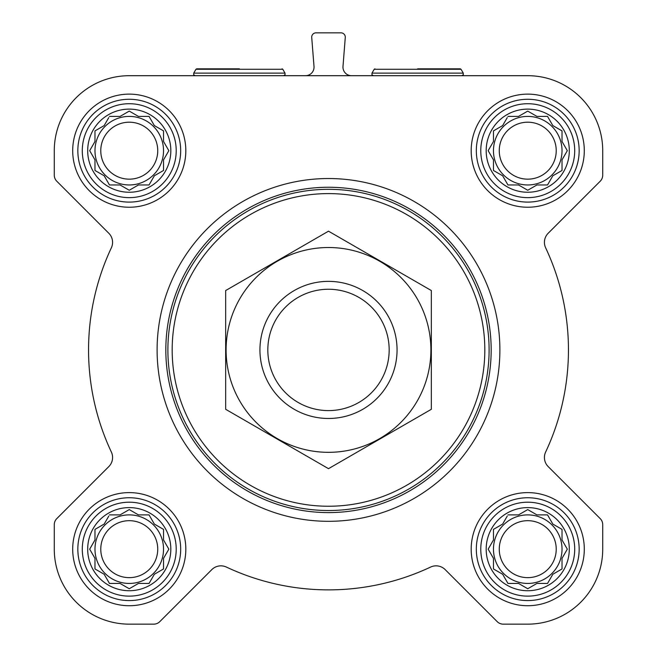 <?xml version="1.0" encoding="UTF-8"?>
<svg xmlns="http://www.w3.org/2000/svg" width="657" height="657" viewBox="0 0 657 657"><rect width="100%" height="100%" fill="white"/><g stroke="black" fill="none" stroke-linecap="round" stroke-linejoin="round"><path stroke-width="0.99" d="M527.743 75.695L129.257 75.695A74.98 74.98 0 0 0 54.276 150.683L54.276 175.164A8.566 8.566 0 0 0 56.781 181.217L108.816 233.26A12.853 12.853 0 0 1 111.362 247.812A239.945 239.945 0 0 0 111.362 452.032A12.853 12.853 0 0 1 108.816 466.593L56.781 518.628A8.566 8.566 0 0 0 54.276 524.688L54.276 549.17A74.98 74.98 0 0 0 129.257 624.15L153.738 624.15A8.566 8.566 0 0 0 159.799 621.637L211.833 569.603A12.853 12.853 0 0 1 226.394 567.065A239.945 239.945 0 0 0 430.606 567.065A12.853 12.853 0 0 1 445.167 569.603L497.201 621.637A8.566 8.566 0 0 0 503.262 624.15L527.743 624.15A74.98 74.98 0 0 0 602.724 549.17L602.724 524.688A8.566 8.566 0 0 0 600.219 518.628L548.184 466.593A12.853 12.853 0 0 1 545.639 452.032A239.945 239.945 0 0 0 545.639 247.812A12.853 12.853 0 0 1 548.184 233.26L600.219 181.217A8.566 8.566 0 0 0 602.724 175.164L602.724 150.683A74.98 74.98 0 0 0 527.743 75.695M507.951 514.891L518.554 514.891L527.743 509.586L536.925 514.891L547.536 514.891L552.833 524.072L562.022 529.378L562.022 539.98L567.319 549.17L562.022 558.351L562.022 568.954L552.833 574.259L547.536 583.441L536.925 583.441L527.743 588.746L518.554 583.441L507.951 583.441L502.646 574.259L493.464 568.954L493.464 558.351L488.159 549.17L493.464 539.98L493.464 529.378L502.646 524.072L507.245 516.106M486.18 549.17A41.563 41.563 0 0 1 548.521 513.174A41.563 41.563 0 0 1 548.521 585.157A41.563 41.563 0 0 1 486.18 549.17M109.464 514.891L120.075 514.891L129.257 509.586L138.446 514.891L149.049 514.891L154.354 524.072L163.536 529.378L163.536 539.98L168.841 549.17L163.536 558.351L163.536 568.954L154.354 574.259L149.049 583.441L138.446 583.441L129.257 588.746L120.075 583.441L109.464 583.441L104.167 574.259L94.978 568.954L94.978 558.351L89.681 549.17L94.978 539.98L94.978 529.378L104.167 524.072L108.766 516.106M87.693 549.17A41.563 41.563 0 0 1 150.042 513.174A41.563 41.563 0 0 1 150.042 585.157A41.563 41.563 0 0 1 87.693 549.17M109.464 116.404L120.075 116.404L129.257 111.099L138.446 116.404L149.049 116.404L154.354 125.586L163.536 130.891L163.536 141.493L168.841 150.683L163.536 159.865L163.536 170.475L154.354 175.772L149.049 184.962L138.446 184.962L129.257 190.259L120.075 184.962L109.464 184.962L104.167 175.772L94.978 170.475L94.978 159.865L89.681 150.683L94.978 141.493L94.978 130.891L104.167 125.586L108.766 117.619M87.693 150.683A41.563 41.563 0 0 1 150.042 114.688A41.563 41.563 0 0 1 150.042 186.678A41.563 41.563 0 0 1 87.693 150.683M507.951 116.404L518.554 116.404L527.743 111.099L536.925 116.404L547.536 116.404L552.833 125.586L562.022 130.891L562.022 141.493L567.319 150.683L562.022 159.865L562.022 170.475L552.833 175.772L547.536 184.962L536.925 184.962L527.743 190.259L518.554 184.962L507.951 184.962L502.646 175.772L493.464 170.475L493.464 159.865L488.159 150.683L493.464 141.493L493.464 130.891L502.646 125.586L507.245 117.619M486.18 150.683A41.563 41.563 0 0 1 548.521 114.688A41.563 41.563 0 0 1 548.521 186.678A41.563 41.563 0 0 1 486.18 150.683M305.464 75.695A8.566 8.566 0 0 0 314.005 66.456L311.722 37.474A4.287 4.287 0 0 1 315.992 32.85L341.008 32.85A4.287 4.287 0 0 1 345.278 37.474L342.995 66.456A8.566 8.566 0 0 0 351.536 75.695M72.697 150.683A56.559 56.559 0 0 1 157.54 101.704A56.559 56.559 0 0 1 157.54 199.662A56.559 56.559 0 0 1 72.697 150.683M72.697 549.17A56.559 56.559 0 0 1 157.54 500.182A56.559 56.559 0 0 1 157.54 598.149A56.559 56.559 0 0 1 72.697 549.17M471.184 549.17A56.559 56.559 0 0 1 556.019 500.182A56.559 56.559 0 0 1 556.019 598.149A56.559 56.559 0 0 1 471.184 549.17M471.184 150.683A56.559 56.559 0 0 1 556.019 101.704A56.559 56.559 0 0 1 556.019 199.662A56.559 56.559 0 0 1 471.184 150.683M172.175 349.926A156.325 156.325 0 0 1 406.658 214.543A156.325 156.325 0 0 1 406.658 485.301A156.325 156.325 0 0 1 172.175 349.926M167.888 349.926A160.612 160.612 0 0 1 408.802 210.831A160.612 160.612 0 0 1 408.802 489.013A160.612 160.612 0 0 1 167.888 349.926M165.827 349.926A162.673 162.673 0 0 1 409.837 209.049A162.673 162.673 0 0 1 409.837 490.804A162.673 162.673 0 0 1 165.827 349.926M157.105 349.926A171.395 171.395 0 0 1 414.197 201.494A171.395 171.395 0 0 1 414.197 498.351A171.395 171.395 0 0 1 157.105 349.926M239.378 68.845L196.698 68.845L239.378 68.845M480.776 150.683A46.967 46.967 0 0 1 551.223 110.006A46.967 46.967 0 0 1 551.223 191.351A46.967 46.967 0 0 1 480.776 150.683M476.325 150.683A51.418 51.418 0 0 1 553.449 106.155A51.418 51.418 0 0 1 553.449 195.211A51.418 51.418 0 0 1 476.325 150.683M82.289 150.683A46.967 46.967 0 0 1 152.736 110.006A46.967 46.967 0 0 1 152.736 191.351A46.967 46.967 0 0 1 82.289 150.683M77.838 150.683A51.418 51.418 0 0 1 154.97 106.155A51.418 51.418 0 0 1 154.97 195.211A51.418 51.418 0 0 1 77.838 150.683M82.289 549.17A46.967 46.967 0 0 1 152.736 508.493A46.967 46.967 0 0 1 152.736 589.838A46.967 46.967 0 0 1 82.289 549.17M77.838 549.17A51.418 51.418 0 0 1 154.97 504.633A51.418 51.418 0 0 1 154.97 593.698A51.418 51.418 0 0 1 77.838 549.17M480.776 549.17A46.967 46.967 0 0 1 551.223 508.493A46.967 46.967 0 0 1 551.223 589.838A46.967 46.967 0 0 1 480.776 549.17M476.325 549.17A51.418 51.418 0 0 1 553.449 504.633A51.418 51.418 0 0 1 553.449 593.698A51.418 51.418 0 0 1 476.325 549.17M493.464 130.891L493.464 141.493L492.758 142.709M492.758 158.649L493.464 159.865M493.464 170.475L494.68 171.173M507.245 183.738L507.951 184.962L518.554 184.962L519.777 185.66M535.71 185.66L536.925 184.962M547.536 184.962L548.234 183.738M560.799 171.173L562.022 170.475L562.022 159.865M566.621 151.898L567.319 150.683M562.721 142.709L562.022 141.493M562.022 130.891L560.799 130.185M548.234 117.619L547.536 116.404L536.925 116.404L535.71 115.698M519.777 115.698L518.554 116.404M502.646 125.586L501.431 126.292M562.022 150.683A34.279 34.279 0 0 0 527.743 116.404A34.279 34.279 0 0 0 493.464 150.683A34.279 34.279 0 0 0 527.743 184.962A34.279 34.279 0 0 0 562.022 150.683M499.263 150.683A28.481 28.481 0 0 1 541.984 126.013A28.481 28.481 0 0 1 541.984 175.345A28.481 28.481 0 0 1 499.263 150.683M94.978 130.891L94.978 141.493L94.279 142.709M94.279 158.649L94.978 159.865M94.978 170.475L96.201 171.173M108.766 183.738L109.464 184.962L120.075 184.962L121.29 185.66M137.223 185.66L138.446 184.962M149.049 184.962L149.755 183.738M162.32 171.173L163.536 170.475L163.536 159.865M168.135 151.898L168.841 150.683M164.242 142.709L163.536 141.493M163.536 130.891L162.32 130.185M149.755 117.619L149.049 116.404L138.446 116.404L137.223 115.698M121.29 115.698L120.075 116.404M104.167 125.586L102.952 126.292M163.536 150.683A34.279 34.279 0 0 0 129.257 116.404A34.279 34.279 0 0 0 94.978 150.683A34.279 34.279 0 0 0 129.257 184.962A34.279 34.279 0 0 0 163.536 150.683M94.978 529.378L94.978 539.98L94.279 541.196M94.279 557.136L94.978 558.351M94.978 568.954L96.201 569.66M108.766 582.225L109.464 583.441L120.075 583.441L121.29 584.147M137.223 584.147L138.446 583.441M149.049 583.441L149.755 582.225M162.32 569.66L163.536 568.954L163.536 558.351L164.242 557.136M168.841 549.17L168.135 547.946M163.536 529.378L162.32 528.671M149.755 516.106L149.049 514.891L138.446 514.891L137.223 514.185M121.29 514.185L120.075 514.891M104.167 524.072L102.952 524.779M163.536 549.17A34.279 34.279 0 0 0 129.257 514.891A34.279 34.279 0 0 0 94.978 549.17A34.279 34.279 0 0 0 129.257 583.441A34.279 34.279 0 0 0 163.536 549.17M493.464 529.378L493.464 539.98L492.758 541.196M492.758 557.136L493.464 558.351M493.464 568.954L494.68 569.66M507.245 582.225L507.951 583.441L518.554 583.441L519.777 584.147M535.71 584.147L536.925 583.441M547.536 583.441L548.234 582.225M560.799 569.66L562.022 568.954L562.022 558.351L562.721 557.136M567.319 549.17L566.621 547.946M562.022 529.378L560.799 528.671M548.234 516.106L547.536 514.891L536.925 514.891L535.71 514.185M519.777 514.185L518.554 514.891M502.646 524.072L501.431 524.779M562.022 549.17A34.279 34.279 0 0 0 527.743 514.891A34.279 34.279 0 0 0 493.464 549.17A34.279 34.279 0 0 0 527.743 583.441A34.279 34.279 0 0 0 562.022 549.17M100.776 150.683A28.481 28.481 0 0 1 143.497 126.013A28.481 28.481 0 0 1 143.497 175.345A28.481 28.481 0 0 1 100.776 150.683M100.776 549.17A28.481 28.481 0 0 1 143.497 524.5A28.481 28.481 0 0 1 143.497 573.832A28.481 28.481 0 0 1 100.776 549.17M499.263 549.17A28.481 28.481 0 0 1 541.984 524.5A28.481 28.481 0 0 1 541.984 573.832A28.481 28.481 0 0 1 499.263 549.17M417.622 68.845L460.302 68.845L417.622 68.845M267.826 349.926A60.674 60.674 0 0 1 358.837 297.383A60.674 60.674 0 0 1 358.837 402.47A60.674 60.674 0 0 1 267.826 349.926M259.942 349.926A68.558 68.558 0 0 1 362.779 290.55A68.558 68.558 0 0 1 362.779 409.295A68.558 68.558 0 0 1 259.942 349.926M225.663 290.55L225.663 409.295L328.5 468.671L431.337 409.295L431.337 290.55L328.5 231.182L225.663 290.55M328.5 452.328A102.41 102.41 0 0 0 417.187 298.721A102.41 102.41 0 0 0 239.813 298.721A102.41 102.41 0 0 0 328.5 452.328M282.058 68.845L282.797 69.272L195.958 69.272L196.698 68.845M282.797 69.272L285.023 73.124L193.725 73.124L193.716 74.824L195.211 75.695M460.302 68.845L461.042 69.272L374.203 69.272L374.942 68.845M461.042 69.272L463.275 73.124L371.977 73.124L371.969 74.824L373.463 75.695M195.958 69.272L193.725 73.124M285.023 73.124L285.031 74.824L283.537 75.695M374.203 69.272L371.977 73.124M463.275 73.124L463.284 74.824L461.789 75.695"/></g></svg>
